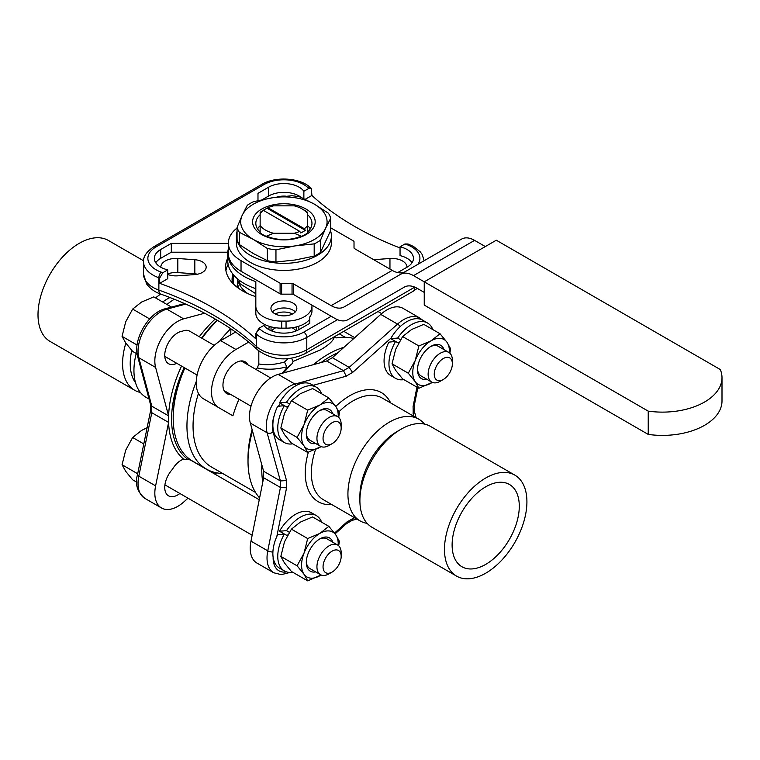 <?xml version="1.0" encoding="UTF-8"?>
<svg xmlns="http://www.w3.org/2000/svg" width="760" height="760" viewBox="0 0 760 760"><rect width="100%" height="100%" fill="white"/><g stroke="black" fill="none" stroke-linecap="round" stroke-linejoin="round"><path stroke-width="1.14" d="M237.519 287.546A46.417 26.799 180 0 1 237.471 286.292L237.471 279.576M239.21 288.772A46.417 26.799 180 0 1 237.471 281.504A46.417 26.799 180 0 0 239.21 288.772M307.638 225.758A28.072 16.207 180 0 1 310.279 228.874M307.638 231.98A28.072 16.207 0 0 0 311.961 223.345A28.072 16.207 0 0 0 307.638 214.709M266.152 236.312L273.534 233.263A25.906 14.962 180 0 1 260.138 225.53L260.138 232.845A29.64 17.119 0 0 0 266.152 236.312L268.935 237.053A28.072 16.207 0 0 0 298.851 237.053L301.635 236.312A29.64 17.119 0 0 0 307.638 232.845L307.638 225.53A25.906 14.962 180 0 1 304.361 228.722A4976.28 2873.075 60 0 1 305.283 230.318A27.208 15.704 180 0 1 300.703 232.959A4976.28 2873.075 -120 0 0 299.782 231.373A25.906 14.962 180 0 1 294.243 233.263L301.635 236.312M257.507 228.874A28.072 16.207 180 0 1 260.138 225.758M260.138 214.709A28.072 16.207 0 0 0 255.826 223.345A28.072 16.207 0 0 0 256.785 227.544A28.072 16.207 0 0 0 260.138 231.98M253.65 226.499A31.303 18.079 180 0 1 291.992 204.364A31.303 18.079 180 0 1 306.033 234.602A31.303 18.079 180 0 1 253.65 226.499M307.638 212.363A29.64 17.119 0 0 0 304.855 210.501L302.214 208.981A25.906 14.962 180 0 1 307.638 213.579L307.638 212.363M264.651 209.504L262.931 210.501A29.64 17.119 0 0 0 260.138 212.363L260.138 213.579A25.906 14.962 180 0 1 263.425 210.377A4976.28 2873.075 -120 0 0 262.504 210.909A27.208 15.704 180 0 1 264.651 209.504A27.208 15.704 180 0 1 267.083 208.259A4976.28 2873.075 60 0 1 268.005 207.736A25.906 14.962 180 0 1 273.534 205.846L294.243 205.846A25.906 14.962 180 0 1 302.214 208.981M267.349 260.68L253.355 253.555L239.362 244.53A47.5 27.427 180 0 1 237.063 239.561L237.063 227.344A47.5 27.427 0 0 0 239.362 232.313L253.355 239.447L267.349 248.472A47.5 27.427 0 0 0 275.956 249.802L295.07 245.898L314.184 243.884L314.184 256.101L295.07 260.005L275.956 262.019A47.5 27.427 180 0 1 267.349 260.68L267.349 248.472M330.724 218.177A47.5 27.427 0 0 0 328.415 213.218L314.431 204.193A43.178 24.928 180 0 1 325.603 228.275L330.724 218.177L330.724 230.394L320.483 252.462A47.5 27.427 180 0 1 314.184 256.101M239.362 244.53L239.362 232.313M314.431 204.193L300.438 197.059A47.5 27.427 0 0 0 291.83 195.728L272.716 197.733A43.178 24.928 180 0 1 314.431 204.193M275.956 262.019L275.956 249.802M247.304 205.276L242.184 215.365A43.178 24.928 180 0 1 272.716 197.733L253.602 201.637A47.5 27.427 0 0 0 247.304 205.276M314.184 243.884A47.5 27.427 0 0 0 320.483 240.255L325.603 228.275A43.178 24.928 180 0 1 295.07 245.898A43.178 24.928 180 0 1 253.355 239.447A43.178 24.928 180 0 1 242.184 215.365L237.063 227.344M320.483 252.462L320.483 240.255M330.562 230.812A47.5 27.427 180 0 1 331.388 235.923A47.5 27.427 180 0 1 302.072 261.26A47.5 27.427 180 0 1 250.306 255.312A47.5 27.427 180 0 1 236.388 235.923A47.5 27.427 180 0 1 237.063 231.344M255.826 296.647A58.292 33.658 180 0 1 225.596 267.149A58.292 33.658 180 0 1 227.753 258.077M331.217 316.255L303.743 332.12A28.072 16.207 180 0 1 260.043 329.203A306.594 177.013 0 0 0 258.998 328.244L263.919 325.403A21.593 12.464 180 0 0 299.155 329.479L309.805 323.332L309.805 316.92A25.906 14.962 0 0 0 311.961 310.945L311.961 305.14L293.578 294.528A2.156 1.244 0 0 0 292.049 294.158L281.627 294.158A2.156 1.244 180 0 1 280.098 293.797L241.034 271.244A43.178 24.928 180 0 1 228.389 253.612L228.389 243.038A43.178 24.928 180 0 1 237.063 228.048M404.976 243.96A306.594 177.013 0 0 0 406.647 244.568A4.322 1.862 109.7 0 1 408.101 244.026L404.976 243.96L400.045 246.81A21.593 12.464 180 0 1 413.44 258.334A21.593 12.464 180 0 1 407.113 267.149L397.708 272.584M237.471 285.294A50.739 29.298 0 0 0 236.464 286.719M233.719 275.139A50.739 29.298 0 0 0 233.159 279.49A50.739 29.298 0 0 0 233.89 284.449M230.641 394.411A18.354 10.592 -60 0 1 226.755 393.566A18.354 10.592 -60 0 1 223.943 378.86A18.354 10.592 -60 0 1 235.932 362.691A18.354 10.592 -60 0 1 245.109 361.779A18.354 10.592 -60 0 1 247.779 364.724M343.947 347.32A93.917 54.226 120 0 0 313.424 364.658M261.858 464.93A93.917 54.226 120 0 0 262.779 482.087M321.014 362.567A91.76 52.982 -60 0 1 337.877 352.754M196.27 381.52A93.917 54.226 120 0 0 206.397 469.072L192.66 461.139A93.917 54.226 -60 0 1 173.204 418.142A93.917 54.226 -60 0 1 184.88 367.983M202.017 338.305A93.917 54.226 -60 0 1 217.427 320.33M230.717 328.709A93.917 54.226 120 0 0 219.431 341.392M206.397 469.072A93.917 54.226 120 0 0 222.632 473.461M217.103 320.14A91.76 52.982 120 0 0 201.59 338.058M173.204 418.142L173.204 416.385A91.76 52.982 -60 0 1 184.452 367.735M333.26 337.392L334.106 337.725L333.792 338.456C331.997 341.99 327.57 345.781 320.53 349.828L293.075 361.418L291.973 363.784L285.76 369.094L286.757 366.833C276.336 369.578 266.522 369.94 257.336 367.916A89.604 51.737 120 0 0 256.12 369.541M259.606 497.933A93.917 54.226 -60 0 1 248.016 461.339A93.917 54.226 -60 0 1 252.501 431.034M283.565 372.903A93.917 54.226 -60 0 1 291.973 363.784M334.106 337.725L336.88 337.858A93.917 54.226 -60 0 1 353.808 338.504M230.755 334.827L230.888 328.823M334.124 336.889L334.4 337.801M248.016 461.339L248.016 457.805A89.604 51.737 -60 0 1 252.101 429.59M282.036 373.322A89.604 51.737 -60 0 1 285.76 369.094M238.982 399.228A89.604 51.737 120 0 0 232.911 415.824L217.645 407.008M255.55 492.461L211.612 467.096A89.604 51.737 -60 0 1 198.445 393.414M291.631 358.264L293.075 361.418M257.336 367.916L258.818 363.974C266.484 365.36 275.034 364.705 284.459 362.026L288.021 358.71M284.459 362.026L286.757 366.833M326.515 361.048A91.76 52.982 -60 0 1 328.444 359.898L329.973 359.024A93.917 54.226 -60 0 1 332.376 357.684L380.75 314.402A32.386 18.696 120 0 1 403.009 308.341L419.805 318.041A32.386 18.696 120 0 0 397.537 324.092A4.322 1.738 48.2 0 1 400.226 326.562M235.552 332.053L220.666 340.651A34.542 19.94 120 0 0 198.094 371.089A34.542 19.94 120 0 0 203.386 398.772L218.652 407.588A34.542 19.94 -60 0 1 213.361 379.905A34.542 19.94 -60 0 1 235.932 349.467L248.701 342.095M232.911 415.824L218.652 407.588M258.818 350.959L258.818 363.974M197.524 274.208A12.958 7.476 0 0 0 194.826 273.837L177.831 272.593A15.114 8.73 0 0 0 167.741 273.923M296.02 330.98A12.958 7.476 0 0 0 291.983 327.769M275.804 327.769A12.958 7.476 0 0 0 271.767 330.98M258.998 328.244L255.863 333.573L255.863 338.865A302.271 174.515 0 0 0 159.685 283.337L159.685 278.046L162.811 272.707L167.741 269.866A21.593 12.464 180 0 1 154.346 258.334A21.593 12.464 180 0 1 160.673 249.527L171.314 243.38L228.389 243.38M257.982 200.593L257.982 193.344L268.622 187.197A21.593 12.464 180 0 1 303.867 191.273L308.788 188.432L311.296 188.394L311.923 195.443A302.271 174.515 0 0 0 400.045 247.959M167.741 269.866L167.741 278.683L159.685 283.337M412.043 262.741A21.593 12.464 0 0 0 400.045 255.616L400.045 246.81M269.344 326.344L268.897 328.387A15.114 8.73 0 0 0 268.784 329.479A15.114 8.73 0 0 0 268.784 329.565M299.003 329.565A15.114 8.73 0 0 0 299.003 329.479A15.114 8.73 0 0 0 298.889 328.387L298.442 326.344M292.572 313.956A12.958 7.476 0 0 0 275.215 313.956M167.741 274.483A15.114 8.73 0 0 0 177.831 275.813L194.826 274.569A12.958 7.476 0 0 0 206.169 267.149A12.958 7.476 0 0 0 194.826 259.73L177.831 258.495A15.114 8.73 0 0 0 160.825 267.149A15.114 8.73 0 0 0 160.825 267.245M227.81 252.197L171.314 252.197L160.673 258.334A21.593 12.464 0 0 0 155.743 262.741M406.961 267.245A15.114 8.73 0 0 0 406.961 267.149A15.114 8.73 0 0 0 389.956 258.495L373.683 259.683M285.788 196.166A15.114 8.73 0 0 0 276.621 197.173M311.923 195.443L305.235 199.3M301.292 197.448A21.593 12.464 0 0 0 268.622 196.013L262.361 199.623M303.867 198.645L303.867 191.273M171.314 252.197L171.314 243.38M295.317 311.923A12.958 7.476 0 0 0 283.888 307.971A12.958 7.476 0 0 0 272.469 311.923M311.961 310.945L311.961 306.156A25.906 14.962 180 0 1 286.055 321.109L281.732 321.109A25.906 14.962 180 0 1 255.826 306.156L255.826 313.205A25.906 14.962 0 0 0 281.732 328.168L286.055 328.168A25.906 14.962 0 0 0 309.805 319.181M255.826 306.156L255.826 281.618A56.136 32.414 180 0 1 227.753 253.555L227.753 260.604A56.136 32.414 0 0 0 255.826 288.667M648.223 434.406L648.223 411.131L424.241 281.817L496.299 240.217L720.29 369.531A59.593 34.409 0 0 1 722 377.72L722 400.985A59.593 34.409 180 0 1 648.223 434.406L424.241 305.092L424.241 281.817L413.506 275.623L474.582 240.369A25.906 14.962 -120 0 0 461.624 239.077L400.558 274.341A25.906 14.962 60 0 1 413.506 275.623M648.223 411.131A59.593 34.409 0 0 0 722 377.72M405.08 271.728A25.906 14.962 60 0 1 392.226 270.389L354.644 248.691A2.156 1.244 0 0 1 354.017 247.808L354.017 241.794A2.156 1.244 180 0 0 353.381 240.91L330.724 227.829M485.308 246.563L474.582 240.369M424.241 292.391L417.297 288.382A25.906 14.962 -120 0 0 404.339 287.099L347.899 319.694A25.906 14.962 60 0 1 334.941 318.411L311.961 305.14L311.961 306.156M236.388 235.923L236.388 242.972A47.5 27.427 0 0 0 250.306 262.361A47.5 27.427 0 0 0 302.072 268.308A47.5 27.427 0 0 0 331.388 242.972L331.388 235.923M293.578 294.528L293.578 283.945A2.156 1.244 0 0 0 292.049 283.584L281.627 283.584A2.156 1.244 180 0 1 280.098 283.214L241.034 260.661A43.178 24.928 180 0 1 228.389 243.038M293.578 283.945L331.16 305.644A25.906 14.962 -120 0 0 344.109 306.926L461.624 239.077M404.443 287.042L347.899 319.694L404.443 287.042M283.888 315.875A12.958 7.476 180 0 1 270.94 308.398A12.958 7.476 180 0 1 283.888 300.922A12.958 7.476 180 0 1 296.846 308.398A12.958 7.476 180 0 1 283.888 315.875M227.753 253.555A56.136 32.414 180 0 1 228.389 248.701M260.138 213.579L260.138 225.53M273.534 233.263L294.243 233.263M307.638 225.53L307.638 213.579M255.826 293.731L239.362 283.309A47.5 27.427 180 0 1 237.111 278.521M239.362 283.309L239.362 280.335M305.283 230.318L267.083 208.259M268.005 207.736L304.361 228.722M299.782 231.373L263.425 210.377M287.318 535.733L279.49 531.221L286.501 530.66A31.958 18.449 -60 0 1 316.331 515.593A31.958 18.449 -60 0 1 321.623 522.177M292.724 572.223A31.958 18.449 -60 0 1 284.382 570.94A31.958 18.449 -60 0 1 284.382 534.042L277.628 534.745A31.958 18.449 -60 0 0 276.839 536.427L286.567 487.815A89.604 51.737 -60 0 1 286.52 480.538L280.402 480.947L263.606 471.257A93.917 54.226 -60 0 0 263.558 474.05A93.917 54.226 -60 0 0 263.644 477.764L280.44 487.464L286.567 487.815M286.501 530.66L289.332 532.294M287.707 535.021L286.368 535.135M284.382 570.94L279.49 568.119A31.958 18.449 -60 0 1 273.135 557.308A31.958 18.449 -60 0 1 276.839 536.427M279.49 531.221A31.958 18.449 -60 0 1 311.448 512.772L316.331 515.593M292.724 443.83A31.958 18.449 -60 0 1 284.382 442.538L279.49 439.717A31.958 18.449 -60 0 1 274.075 416.005A31.958 18.449 -60 0 1 277.628 406.353L284.382 405.64L279.49 402.819A31.958 18.449 -60 0 1 311.448 384.37L316.331 387.191A31.958 18.449 -60 0 1 321.623 393.775M287.318 407.341L284.382 405.64A31.958 18.449 -60 0 0 284.382 442.538M279.49 402.819L286.501 402.258A31.958 18.449 -60 0 1 316.331 387.191M286.501 402.258L289.332 403.892M287.707 406.628L286.368 406.742M403.921 379.639A31.958 18.449 -60 0 1 395.57 378.347L390.688 375.526A31.958 18.449 -60 0 1 388.816 342.152L395.57 341.449L390.688 338.627A31.958 18.449 -60 0 1 390.991 338.105A31.958 18.449 -60 0 1 422.645 320.178L427.528 323A31.958 18.449 -60 0 1 432.82 329.584M398.515 343.14L395.57 341.449A31.958 18.449 -60 0 0 395.57 378.347M390.688 338.627L397.689 338.067A31.958 18.449 -60 0 1 427.528 323M397.689 338.067L400.52 339.701M398.905 342.427L397.556 342.541M306.327 561.507A17.138 9.899 120 0 0 309.861 568.537L320.492 574.674A17.138 9.899 120 0 0 329.061 573.828L332.11 572.061A12.816 7.401 -60 0 1 323.048 566.827A12.816 7.401 -60 0 1 332.11 551.133A12.816 7.401 -60 0 1 341.173 556.367L341.173 552.843A17.138 9.899 120 0 0 337.63 544.996A17.138 9.899 120 0 0 324.425 549.584A17.138 9.899 120 0 0 316.939 566.827A17.138 9.899 120 0 0 320.492 574.674M337.63 544.996L326.999 538.859A17.138 9.899 120 0 0 319.143 539.315M332.813 542.212A19.218 11.096 120 0 0 319.903 538.859A19.218 11.096 120 0 0 306.308 562.39A19.218 11.096 120 0 0 315.675 571.9M307.686 580.858L291.412 571.472L284.487 562.998L280.839 556.424L284.487 541.842L291.412 529.159L307.686 538.555L304.028 553.128L297.103 565.811L304.028 574.284L307.686 580.858L321.1 574.978A25.906 14.962 -60 0 1 319.903 575.7A25.906 14.962 -60 0 1 304.028 574.284A25.906 14.962 -60 0 1 304.028 553.128A25.906 14.962 -60 0 1 319.903 533.387A25.906 14.962 -60 0 1 335.768 534.812A25.906 14.962 -60 0 1 338.181 545.357M291.412 529.159L300.352 522.111L312.569 516.942L328.842 526.338L319.903 533.387L307.686 538.555M297.103 565.811L280.839 556.424M338.675 545.765L339.416 541.386L335.768 534.812L328.842 526.338M417.525 368.913A17.138 9.899 120 0 0 421.049 375.943L431.68 382.08A17.138 9.899 120 0 0 440.249 381.235L443.308 379.468A12.816 7.401 -60 0 1 434.245 374.243A12.816 7.401 -60 0 1 443.308 358.54A12.816 7.401 -60 0 1 452.371 363.774L452.371 360.249A17.138 9.899 120 0 0 448.818 352.402A17.138 9.899 120 0 0 435.613 356.991A17.138 9.899 120 0 0 428.137 374.243A17.138 9.899 120 0 0 431.68 382.08M448.818 352.402L438.188 346.265A17.138 9.899 120 0 0 430.34 346.721M444.011 349.619A19.218 11.096 120 0 0 431.091 346.265A19.218 11.096 120 0 0 417.506 369.797A19.218 11.096 120 0 0 426.873 379.306M418.874 388.274L402.61 378.879L395.684 370.405L392.027 363.831L395.684 349.258L402.61 336.566L418.874 345.962L415.226 360.534L408.3 373.226L415.226 381.691L418.874 388.274L432.288 382.384A25.906 14.962 -60 0 1 431.091 383.106A25.906 14.962 -60 0 1 415.226 381.691A25.906 14.962 -60 0 1 415.226 360.534A25.906 14.962 -60 0 1 431.091 340.803A25.906 14.962 -60 0 1 446.956 342.219A25.906 14.962 -60 0 1 449.378 352.763M402.61 336.566L411.549 329.517L423.766 324.358L440.03 333.744L431.091 340.803L418.874 345.962M408.3 373.226L392.027 363.831M449.863 353.172L450.613 348.792L446.956 342.219L440.03 333.744M306.327 433.115A17.138 9.899 120 0 0 309.861 440.144L320.492 446.281A17.138 9.899 120 0 0 329.061 445.436L332.11 443.669A12.816 7.401 -60 0 1 323.048 438.434A12.816 7.401 -60 0 1 332.11 422.731A12.816 7.401 -60 0 1 341.173 427.965L341.173 424.441A17.138 9.899 120 0 0 337.63 416.594A17.138 9.899 120 0 0 324.425 421.192A17.138 9.899 120 0 0 316.939 438.434A17.138 9.899 120 0 0 320.492 446.281M337.63 416.594L326.999 410.457A17.138 9.899 120 0 0 319.143 410.923M332.813 413.82A19.218 11.096 120 0 0 319.903 410.457A19.218 11.096 120 0 0 306.308 433.998A19.218 11.096 120 0 0 315.675 443.498M307.686 452.466L291.412 443.07L284.487 434.606L280.839 428.022L284.487 413.449L291.412 400.767L307.686 410.153L304.028 424.735L297.103 437.418L304.028 445.892L307.686 452.466L321.1 446.585A25.906 14.962 -60 0 1 319.903 447.308A25.906 14.962 -60 0 1 304.028 445.892A25.906 14.962 -60 0 1 304.028 424.735A25.906 14.962 -60 0 1 319.903 404.994A25.906 14.962 -60 0 1 335.768 406.41A25.906 14.962 -60 0 1 338.181 416.964M291.412 400.767L300.352 393.709L312.569 388.55L328.842 397.945L319.903 404.994L307.686 410.153M297.103 437.418L280.839 428.022M338.675 417.363L339.416 412.993L335.768 406.41L328.842 397.945M263.558 474.05L263.558 472.283A91.76 52.982 -60 0 1 263.568 471.124M326.714 360.99L343.51 370.69L294.966 384.085L278.169 374.395L326.714 360.99A93.917 54.226 -60 0 1 329.973 359.024M452.371 363.774A12.816 7.401 -60 0 1 443.308 379.468M179.873 493.487A18.354 10.592 -60 0 1 168.549 495.843A18.354 10.592 -60 0 1 172.444 469.309A17.138 9.899 -60 0 1 183.625 459.144L188.081 459.572A17.138 9.899 -60 0 1 191.064 460.38L259.245 499.738M341.173 556.367A12.816 7.401 -60 0 1 332.11 572.061M136.772 482.191L132.639 479.798L125.714 471.333L122.056 464.749L125.714 450.176L132.639 437.494L141.578 430.435L147.107 427.719M137.684 473.774L122.056 464.749M143.792 443.935L132.639 437.494M215.194 319.029A93.917 54.226 120 0 0 199.291 336.727M181.555 366.063A93.917 54.226 120 0 0 168.596 415.881A93.917 54.226 120 0 0 168.596 422.417A93.917 54.226 120 0 0 183.625 459.144M184.167 367.574A91.76 52.982 120 0 0 188.081 459.572M197.629 464.17A91.76 52.982 120 0 0 198.151 464.312M188.024 498.199L183.654 502.065A32.386 18.696 -60 0 1 161.538 507.993A32.386 18.696 -60 0 1 155.61 485.868L168.596 422.417L151.8 412.718A93.917 54.226 -60 0 1 151.8 406.191L150.603 404.776L137.598 356.231A4.322 3.049 165 0 0 138.814 357.732A32.386 18.696 -60 0 1 166.858 309.149A4.322 3.049 -105 0 0 164.958 308.835C148.409 312.712 132.677 339.967 137.598 356.231M216.629 472.834L215.052 474.221M176.776 363.308A18.354 10.592 -60 0 1 168.549 363.707A18.354 10.592 -60 0 1 166.934 345.724A18.354 10.592 -60 0 1 182.675 331.103A17.138 9.899 -60 0 1 189.534 331.094L214.234 345.353M341.173 427.965A12.816 7.401 -60 0 1 332.11 443.669M137.114 353.989L132.639 351.405L125.714 342.94L122.056 336.357L125.714 321.784L132.639 309.092L141.578 302.043L153.795 296.885L171.475 307.087M137.085 345.03L122.056 336.357M149.673 318.924L132.639 309.092M136.22 353.476A58.729 33.905 120 0 0 133.941 370.481A58.729 33.905 120 0 0 146.1 397.366L149.074 399.076M174.316 299.24A58.729 33.905 120 0 0 166.953 304.484M150.566 410.846L151.8 412.718L138.814 476.178A4.322 1.767 -168.4 0 1 137.531 474.515C134.767 483.844 137.17 491.767 144.742 498.294A32.386 18.696 -60 0 1 138.814 476.178L155.61 485.868M155.61 367.422L138.814 357.732L151.8 406.191L168.596 415.881L155.61 367.422A32.386 18.696 -60 0 1 183.654 318.849L204.649 313.215M278.169 374.395A32.386 18.696 120 0 0 250.306 423.073L263.606 471.257M367.166 523.374A58.729 33.905 -60 0 1 360.088 520.904A58.729 33.905 -60 0 1 360.088 453.093A58.729 33.905 -60 0 1 418.817 419.188A58.729 33.905 -60 0 1 424.488 424.08M380.75 314.402L397.537 324.092L349.163 367.384A93.917 54.226 120 0 0 343.51 370.69L346.247 376.181A89.604 51.737 -60 0 1 352.573 372.485L349.163 367.384L332.376 357.684M413.117 413.791L414.399 411.787L414.361 404.938L413.079 406.514A89.604 51.737 -60 0 1 413.117 413.791L413.81 416.299M347.073 521.844L346.389 523.716L352.336 520.23L353.39 518.149A89.604 51.737 -60 0 1 347.073 521.844L334.505 533.092M351.861 520.438L352.336 520.23M263.644 477.764L250.971 541.139A32.386 18.696 120 0 0 256.937 563.065L273.733 572.764A32.386 18.696 120 0 1 267.767 550.829A4.322 1.786 11.3 0 0 272.916 551.931M238.06 280.953A46.417 26.799 0 0 0 247.845 293.607M143.593 260.784L108.366 240.454A58.292 33.658 120 0 0 50.075 274.113A58.292 33.658 120 0 0 50.075 341.42L134.653 390.25A58.292 33.658 120 0 0 140.429 392.474M160.74 294.072A58.292 33.658 120 0 0 155.553 297.901M125.846 343.121A58.292 33.658 120 0 0 122.645 366.225A58.292 33.658 120 0 0 134.653 390.25M135.527 382.688A52.896 30.542 -60 0 1 130.273 365.978A52.896 30.542 -60 0 1 131.755 350.417M162.678 302.014A52.896 30.542 -60 0 1 169.964 297.512M452.523 516.515A58.292 33.658 -60 0 1 514.843 475.123A58.292 33.658 -60 0 1 514.843 542.44A58.292 33.658 -60 0 1 456.551 576.099A58.292 33.658 -60 0 1 452.523 516.515M458.669 518.206A47.5 27.427 -60 0 1 509.447 484.471A47.5 27.427 -60 0 1 509.447 539.325A47.5 27.427 -60 0 1 461.947 566.751A47.5 27.427 -60 0 1 458.669 518.206M456.551 576.099L371.972 527.269A58.292 33.658 -60 0 1 359.898 500.583A58.292 33.658 -60 0 1 367.945 467.685A58.292 33.658 -60 0 1 401.118 429.181A58.292 33.658 -60 0 1 430.264 426.293L514.843 475.123M401.118 429.181L397.299 431.385A52.896 30.542 120 0 0 359.898 496.175L359.898 500.583M228.133 264.375A58.292 33.658 0 0 0 225.919 270.674M406.647 244.568A28.072 16.207 180 0 1 417.952 264.299M232.427 282.957A51.822 29.915 180 0 1 232.902 274.16M235.932 349.467L220.666 340.651M415.045 287.251A32.386 18.696 180 0 1 414.751 287.423A8.635 4.987 60 0 1 412.955 291.374L305.007 353.704A8.635 4.987 60 0 0 306.793 349.752A32.386 18.696 180 0 1 256.376 346.389A8.635 5.994 132.9 0 0 257.83 350.084C272.156 360.411 287.878 361.617 305.007 353.704M414.751 287.118L306.793 349.752L306.793 337.411L337.506 319.675M255.863 333.573A302.271 174.515 180 0 1 256.376 334.048L256.376 346.389A302.271 174.515 0 0 0 158.868 290.092A8.635 3.715 109.7 0 0 160.502 293.987C200.707 308.522 233.139 327.218 257.83 350.084M162.811 272.707A306.594 177.013 0 0 0 161.139 272.108A4.322 1.862 -70.3 0 0 158.868 277.751L158.868 290.092A32.386 18.696 180 0 1 143.555 274.208L143.555 261.867A32.386 18.696 0 0 0 158.868 277.751A302.271 174.515 180 0 1 159.685 278.046M260.043 329.203A4.322 2.992 132.9 0 0 256.376 334.048A32.386 18.696 0 0 0 306.793 337.411A4.322 2.489 60 0 0 303.743 332.12M161.139 272.108A28.072 16.207 180 0 1 156.094 246.876A4.322 2.489 -120 0 0 153.928 246.667C146.575 251.617 143.118 256.68 143.555 261.867M156.094 246.876L264.043 184.547A4.322 2.489 -120 0 0 261.887 184.338L153.928 246.667M264.043 184.547A28.072 16.207 180 0 1 307.743 187.464A4.322 2.992 -47.1 0 1 310.688 187.834C300.257 177.65 275.548 176.101 261.887 184.338M307.743 187.464A306.594 177.013 0 0 0 308.788 188.432M268.622 196.013L268.622 187.197M160.673 258.334L160.673 249.527M296.742 330.676L296.742 326.828M271.035 330.676L271.035 326.828M268.897 329.631L268.897 328.387M194.826 273.837L194.826 259.73M177.831 272.593L177.831 258.495M298.889 329.631L298.889 328.387M389.956 269.078L389.956 258.495M286.055 321.109L286.055 328.168M392.226 270.389L331.16 305.644M281.627 294.158L281.627 283.584M280.098 283.214L280.098 293.797M292.049 283.584L292.049 294.158M241.034 271.244L241.034 260.661M281.732 328.168L281.732 321.109M278.445 406.258A28.072 16.207 -60 0 1 280.335 403.303M308.341 452.257A63.042 36.404 120 0 0 305.244 473.233A63.042 36.404 120 0 0 331.92 504.64M390.649 402.923A63.042 36.404 120 0 0 335.768 406.419M286.52 571.881A28.072 16.207 -60 0 1 273.135 557.308M354.692 517.788L353.39 518.149M416.945 387.153L413.079 406.514M352.573 372.485L390.991 338.105M313.101 385.329L346.247 376.181M286.52 480.538L273.096 431.898A28.072 16.207 -60 0 1 274.075 416.005M183.654 318.849L166.858 309.149L185.754 304.085M360.088 520.904L323.513 499.786A58.729 33.905 -60 0 1 311.353 473.214A58.729 33.905 -60 0 1 315.523 449.521M338.922 411.815A58.729 33.905 -60 0 1 382.242 398.069L418.817 419.188M296.372 385.462A4.322 3.04 74.6 0 0 294.966 384.085A32.386 18.696 120 0 0 267.102 432.772L280.402 480.947A93.917 54.226 120 0 0 280.44 487.464L267.767 550.829L250.971 541.139M250.306 423.073L267.102 432.772A4.322 3.068 -15.4 0 0 273.096 431.898M345.154 337.269L339.312 333.897M417.24 288.353L412.955 291.374M160.502 293.987C159.534 293.559 152.788 291.897 146.632 283.983L143.555 274.208M311.296 188.394L310.688 187.834M408.101 244.026L413.526 246.477L420.299 251.883L422.075 254.334L424.184 260.699M343.767 331.322L354.749 337.668M378.043 311.534L381.644 313.614M164.93 484.861L252.159 535.221M164.787 356.383L197.096 375.041M224.076 390.621L251.009 406.173M241.214 360.933L270.674 377.938M150.537 411.122L150.537 404.253M137.531 474.515L150.537 410.979M164.958 308.835L184.604 303.572M144.742 498.294L161.538 507.993M352.117 520.372L356.887 519.052M416.09 417.61L414.409 411.521M290.073 572.432L281.323 574.655L273.733 572.764M335.084 533.871L346.608 523.554M414.333 405.222L417.848 387.676M422.55 320.122L419.805 318.041"/></g></svg>
